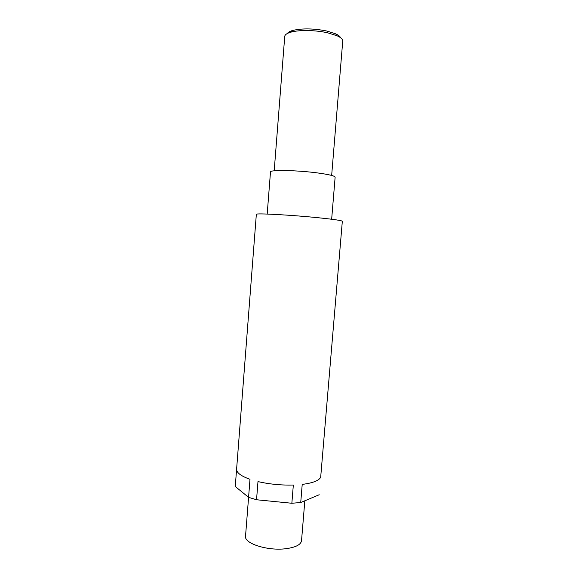 <?xml version="1.0" encoding="UTF-8"?>
<svg xmlns="http://www.w3.org/2000/svg" width="578" height="578" viewBox="0 0 578 578"><rect width="100%" height="100%" fill="white"/><g stroke="black" fill="none" stroke-linecap="round" stroke-linejoin="round"><path stroke-width="0.87" d="M287.403 33.459C288.147 32.224 290.004 31.205 292.967 30.381C302.59 28.228 313.897 28.445 326.881 31.046L335.587 33.813C338.376 35.092 340.045 36.4 340.579 37.736M331.656 175.445L342.74 41.081C342.841 39.326 340.991 37.577 337.198 35.829L327.784 32.845C315.841 30.07 299.325 29.767 291.045 32.115C287.02 33.235 284.918 34.666 284.737 36.414L274.196 170.821M304.823 500.794L301.528 540.705C300.856 544.729 295.611 547.395 285.799 548.717C267.672 551.087 243.981 543.45 245.534 536.196L248.583 497.347L235.26 486.495L236.604 469.141C236.481 472.674 240.947 476.062 249.992 479.299L248.576 497.347L256.545 499.753L257.983 481.59C269.319 484.191 281.11 485.347 293.335 485.043L291.854 503.257L256.545 499.753M331.656 219.243L335.132 177.171C334.857 175.929 329.185 174.542 318.124 173.01C297.583 170.199 269.485 169.672 270.49 171.969L267.195 214.055M319.215 494.754L300.726 502.513L302.215 484.407C312.655 483.056 318.81 480.686 320.674 477.298L342.328 221.28C341.938 220.565 334.416 219.438 319.771 217.899C292.237 215.016 254.739 212.993 256.336 214.359L235.26 486.495M300.726 502.513L291.854 503.257M335.587 33.813L337.198 35.829M292.967 30.381L291.045 32.115"/></g></svg>
